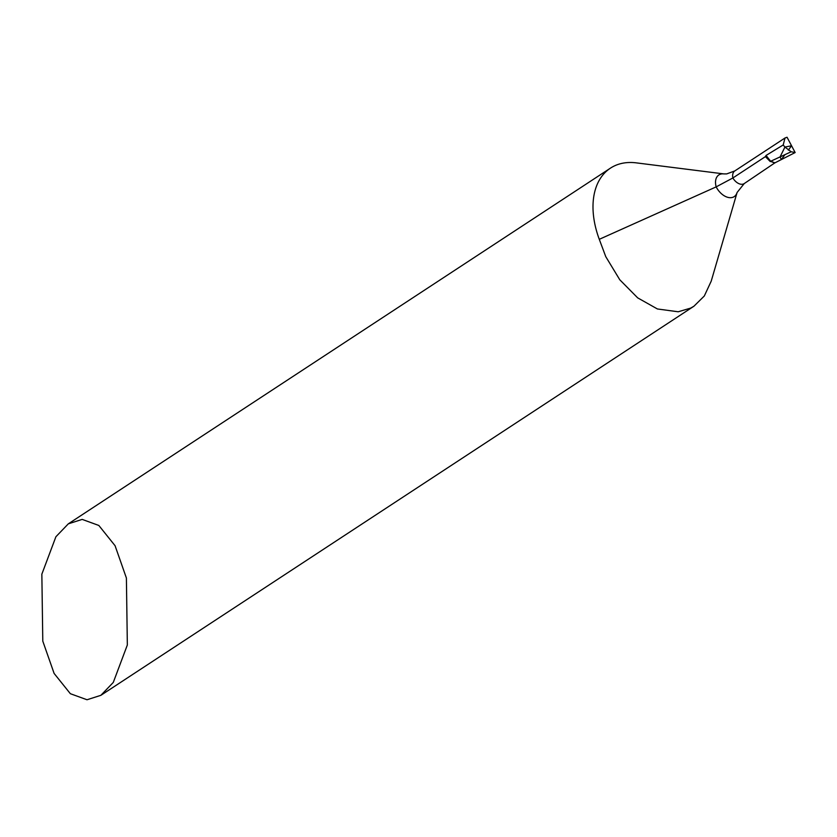 <?xml version="1.0" encoding="UTF-8"?>
<svg xmlns="http://www.w3.org/2000/svg" width="837" height="837" viewBox="0 0 837 837"><rect width="100%" height="100%" fill="white"/><g stroke="black" fill="none" stroke-linecap="round" stroke-linejoin="round"><path stroke-width="1.26" d="M774.696 162.995L770.542 161.332L780.074 156.917L781.339 159.574L795.15 152.554L791.185 151.769L784.928 147.061L791.551 145.753L787.052 137.247L785.001 138L783.212 144.958L766.054 155.441L765.405 156.624L732.877 177.967L716.169 186.881L599.282 239.319L605.768 256.666L619.778 279.767L637.668 297.857L657.411 308.968L678.179 311.782L690.745 308.079L693.957 306.206L704.315 295.984L711.209 281.18L737.104 192.468L744.219 183.585L774.811 162.912L781.339 159.574L780.074 156.917L784.928 147.061L783.212 144.958M788.318 150.126L791.551 145.753L795.15 152.554L791.551 145.753L784.928 147.061L780.074 156.917L791.185 151.769M737.104 192.468A15.474 9.866 56.7 0 1 731.214 197.658A15.474 9.866 56.7 0 1 716.169 186.881A15.474 9.866 -123.3 0 1 721.85 173.887A15.474 9.866 -123.3 0 1 723.838 173.908L636.329 162.87A80.624 51.392 56.7 0 0 625.971 162.723A80.624 51.392 56.7 0 0 610.435 168.153A80.624 51.392 56.7 0 0 599.282 239.319M55.901 536.747L68.32 523.836L82.183 519.4L98.829 525.458L115.077 545.724L126.397 578.022L127.339 644.992L113.288 682.417L100.869 695.327L87.017 699.753L70.36 693.706L54.112 673.429L42.792 641.142L41.85 574.172L55.901 536.747M766.054 155.441L770.668 161.269L774.926 162.849M770.27 161.562L765.405 156.624M795.15 152.554L781.339 159.574L784.991 154.636M785.116 137.917L734.813 170.926A10.075 6.424 -123.3 0 0 732.877 177.967A10.075 6.424 56.7 0 0 742.273 184.266A10.075 6.424 56.7 0 0 744.219 183.585M100.869 695.327L693.957 306.206M68.32 523.836L610.435 168.153M734.813 170.926L726.704 173.908L723.838 173.908"/></g></svg>
